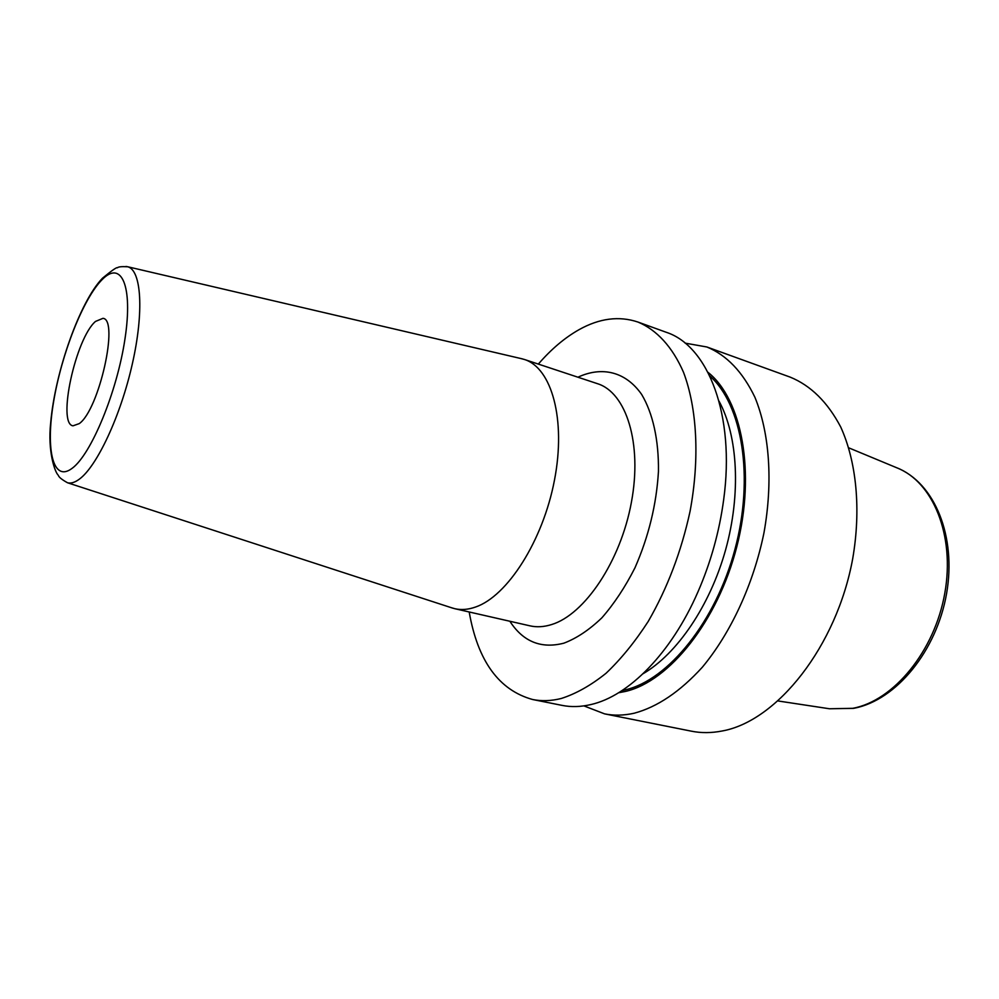 <?xml version="1.0" encoding="UTF-8"?>
<svg xmlns="http://www.w3.org/2000/svg" width="999" height="999" viewBox="0 0 999 999"><rect width="100%" height="100%" fill="white"/><g stroke="black" fill="none" stroke-linecap="round" stroke-linejoin="round"><path stroke-width="1.5" d="M583.916 705.893L604.57 713.86L691.42 731.181C701.198 733.141 711.413 733.079 722.09 731.006C776.935 721.29 836.687 646.49 852.709 558.666C861.213 509.328 856.48 461.663 840.733 427.023C827.634 402.172 810.788 385.539 790.172 377.123L706.892 346.99L685.089 343.119M469.193 611.987C477.797 661.063 498.951 690.234 532.679 699.525L562.062 705.381C571.228 707.217 580.881 706.93 591.046 704.52C628.658 696.028 671.34 653.159 697.964 591.858C710.801 562.337 719.367 531.63 723.663 499.725C735.351 414.81 707.979 345.691 666.133 332.242L637.961 322.053C619.093 315.721 599.437 318.269 578.995 329.695C564.735 337.762 551.173 349.225 538.336 364.098M532.679 699.525C541.683 701.323 551.198 700.986 561.226 698.501C576.023 693.768 590.958 685.351 606.056 673.264C620.966 659.115 635.014 641.845 648.214 621.453C667.344 588.299 681.293 551.61 690.059 511.363C699.862 458.628 697.102 408.279 683.541 372.365C672.452 346.828 656.605 329.795 637.961 322.053M604.57 713.86C613.948 715.746 623.801 715.534 634.14 713.236C657.317 707.03 680.044 691.695 702.309 667.245C730.881 632.929 753.521 584.028 763.96 532.854C773.164 481.668 769.48 432.517 754.857 397.165C742.644 371.853 726.66 355.12 706.892 346.99M707.979 372.315C741.932 399.163 755.981 472.39 736.8 546.715C717.806 621.066 669.305 681.33 625.561 691.408L618.606 692.757M451.173 607.642L454.82 608.703C461.263 610.177 468.144 609.627 475.487 607.055C507.305 596.328 542.907 540.909 554.457 480.207C566.233 419.493 551.685 367.844 524.338 359.453L520.666 358.479M79.258 423.613L72.989 425.824C56.98 423.776 75.662 338.286 95.504 321.428L102.972 318.331C119.243 319.43 99.101 409.84 79.258 423.613M853.67 708.353L829.482 708.766L852.771 708.316C893.493 700.886 934.664 651.248 944.804 593.194C955.206 535.152 932.816 481.58 896.715 467.757L848.788 447.852M719.043 401.173C737.911 435.726 741.158 493.943 725.586 549.912C709.952 605.856 677.035 653.983 643.006 673.776M709.839 376.024C742.132 404.47 754.395 477.01 734.952 549.35C715.659 621.728 668.343 679.819 625.624 689.772L622.115 690.534M509.865 621.253C523.126 641.72 541.133 649.025 563.886 643.169C576.61 638.349 589.26 629.907 601.86 617.832C614.098 603.833 625.124 587.175 634.952 567.832C648.651 536.613 656.48 504.483 658.453 471.453C658.853 439.972 652.822 413.111 641.633 394.405C625.599 371.516 601.91 366.084 577.922 377.21M454.82 608.703L529.957 625.836C536.738 627.384 543.931 626.96 551.548 624.575C584.615 614.647 620.591 561.301 631.393 502.335C642.444 443.369 626.261 392.582 597.502 383.691L524.338 359.453M125.949 266.446L127.735 266.77C141.396 270.192 144.156 311.688 132.355 363.786C120.692 415.846 96.915 466.545 79.246 479.233C74.825 482.48 70.904 483.653 67.495 482.754L452.972 608.229M102.148 279.595C121.229 259.877 133.142 285.364 125.012 338.661C117.17 391.733 91.134 454.557 72.165 468.294C53.059 482.854 45.442 450.049 53.559 401.998C61.426 354.108 83.154 298.589 102.148 279.595M829.482 708.766L778.184 700.986M896.715 467.757C934.977 482.979 956.567 536.7 946.565 593.681C936.575 650.799 896.515 699.974 854.345 708.216M67.495 482.754C61.788 479.557 58.741 477.085 58.354 475.337C54.808 472.327 47.577 450.949 50.662 423.002C55.057 371.778 79.982 301.323 102.535 278.159C111.888 270.442 116.858 266.983 117.445 267.794C118.282 266.77 121.716 266.433 127.735 266.77L522.514 358.916"/></g></svg>
